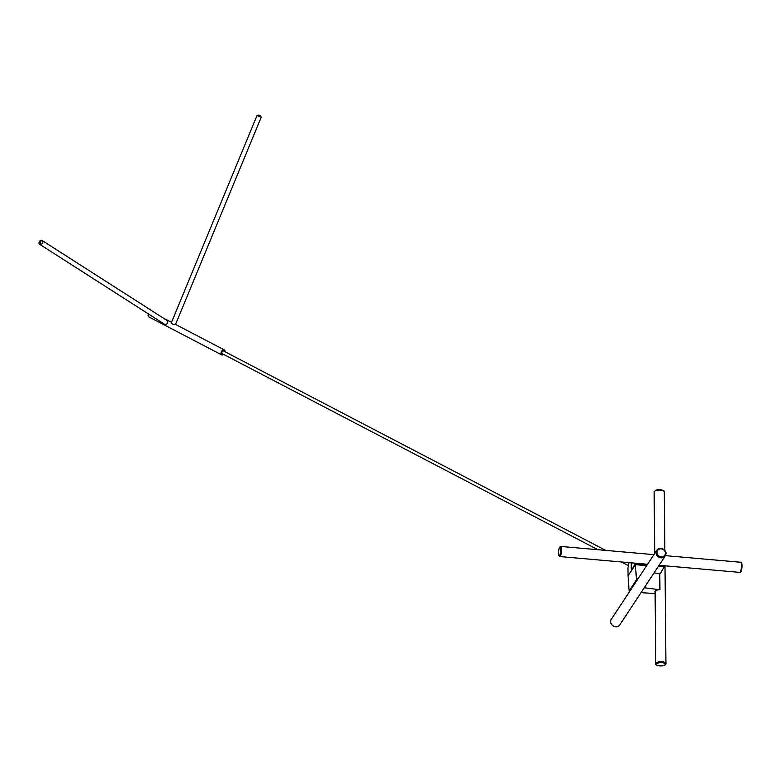 <?xml version="1.0" encoding="UTF-8"?>
<svg xmlns="http://www.w3.org/2000/svg" width="781" height="781" viewBox="0 0 781 781"><rect width="100%" height="100%" fill="white"/><g stroke="black" fill="none" stroke-linecap="round" stroke-linejoin="round"><path stroke-width="1.17" d="M224.938 351.704A2.821 1.708 117.6 0 0 224.264 349.868A2.821 1.708 117.6 0 0 221.453 351.577A2.821 1.708 117.6 0 0 221.658 354.867A2.821 1.708 117.6 0 0 223.542 354.369M148.429 313.933A2.821 1.708 117.6 0 0 148.81 316.861L221.658 354.867M224.264 349.868L175.266 324.291C173.06 324.437 171.693 323.949 171.176 322.826L171.488 322.416M167.007 320.464L167.671 320.776C167.993 322.826 167.144 324.144 165.133 324.75L164.459 324.203M223.952 351.186A1.601 0.966 117.6 0 0 223.698 350.952A1.601 0.966 117.6 0 0 222.107 351.919A1.601 0.966 117.6 0 0 222.224 353.783A1.601 0.966 117.6 0 0 222.556 353.852M167.241 320.62A2.353 1.767 122.6 0 1 167.73 320.815M261.039 117.218L257.027 115.51L171.195 323.129M175.54 324.437L261.205 117.238A2.821 2.821 0 0 0 259.975 115.559A2.802 2.392 107.4 0 0 257.564 115.656M257.193 115.539A2.802 2.392 -72.6 0 1 259.302 115.285M41.735 240.333A2.255 1.699 122.6 0 1 42.125 240.499A2.255 1.699 122.6 0 1 42.623 242.735A2.255 1.699 122.6 0 1 40.671 244.502A2.255 1.699 122.6 0 1 40.075 244.473A2.255 1.699 122.6 0 1 39.685 244.307A2.255 1.699 122.6 0 1 39.05 242.618A2.255 1.699 122.6 0 1 40.319 240.636A2.255 1.699 122.6 0 1 41.129 240.314A2.255 1.699 122.6 0 1 41.735 240.333A2.802 1.689 92.2 0 0 40.671 244.502M39.685 244.307L165.113 324.623A2.255 1.699 -57.4 0 0 165.855 324.828M167.964 321.235A2.255 1.699 -57.4 0 0 167.554 320.815L42.125 240.499M40.456 242.979L40.075 244.473A2.802 1.689 -87.8 0 1 41.129 240.314L40.915 241.192M634.846 563.16A5.321 1.22 -85 0 0 635.187 563.433A5.321 1.22 -85 0 0 635.275 563.423L631.273 570.96L631.194 562.837L631.273 570.96L628.041 575.851L627.973 568.099L628.959 562.642M655.093 592.388A5.321 2.031 -0.6 0 1 654.849 591.783A5.321 2.031 -0.6 0 1 659.711 589.714L644.266 587.751M641.045 592.642L655.113 593.56M646.658 565.659L635.422 564.663L628.041 575.851L629.095 591.032L629.681 591.188L637.032 580.039M635.422 564.663L636.466 579.844L637.081 579.961A5.321 4.764 -146.6 0 1 637.53 579.072A5.321 4.764 -146.6 0 1 638.507 578.018M664.475 565.991L658.93 565.503L664.514 566.147L660.462 573.527L654.019 572.961M635.275 563.423L647.429 564.497L635.275 563.423M659.799 589.479L659.642 573.449M659.965 589.538L659.808 573.469L659.974 589.567M636.466 579.844L629.095 591.032M636.7 580.078L629.33 591.266M636.857 580.088L629.486 591.276M664.455 566.596L658.549 566.079M647.049 565.073L635.265 564.028M664.514 566.147L658.842 565.649M647.332 564.634L635.314 563.579M664.514 566.293L658.744 565.786M647.244 564.77L635.314 563.726M661.156 548.848A4.325 3.876 33.4 0 0 657.573 554.53A4.325 3.876 33.4 0 0 664.846 555.174A4.325 3.876 33.4 0 0 661.156 548.848M611.318 619.265A5.086 4.549 33.4 0 0 613.056 625.854A5.086 4.549 33.4 0 0 619.802 624.859L665.246 555.926A5.086 4.549 33.4 0 0 665.275 551.201A5.086 4.549 33.4 0 0 660.96 548.428A5.086 4.549 33.4 0 0 656.762 550.332A5.086 4.549 33.4 0 0 658.5 556.931A5.086 4.549 33.4 0 0 665.246 555.926C665.705 554.071 668.272 551.376 661.029 548.379L656.762 550.332L611.318 619.265C607.794 624.107 616.736 630.003 619.802 624.859M657.612 663.235A4.325 1.65 179.4 0 0 660.043 665.92A4.325 1.65 179.4 0 0 664.973 663.723A4.325 1.65 179.4 0 0 657.612 663.235M663.401 490.907A4.325 1.65 179.4 0 0 660.209 489.726A4.325 1.65 179.4 0 0 655.933 490.283M655.376 490.79A5.086 1.933 179.4 0 0 654.127 492.079L655.63 490.292C659.906 488.662 665.597 490.741 664.289 491.981A5.086 1.933 179.4 0 0 660.98 490.204A5.086 1.933 179.4 0 0 655.376 490.79M657.036 662.356A5.086 1.933 179.4 0 0 655.786 663.645C655.044 665.041 657.27 665.783 662.464 665.881C665.187 665.187 666.349 664.416 665.949 663.547A5.086 1.933 179.4 0 0 662.639 661.771A5.086 1.933 179.4 0 0 657.036 662.356M559.421 547.627A4.325 0.996 -85 0 0 558.737 555.096A4.325 0.996 -85 0 0 560.553 551.581A4.325 0.996 -85 0 0 559.421 547.627M740.447 571.663A4.325 0.996 -85 0 0 741.93 567.475A4.325 0.996 -85 0 0 741.208 563.091M740.652 562.261C741.638 561.607 742.077 563.335 741.95 567.455C741.442 571.282 740.72 572.922 739.763 572.385A5.086 1.171 -85 0 0 741.374 567.426A5.086 1.171 -85 0 0 740.652 562.261L665.422 555.642M559.85 556.56A5.086 1.171 -85 0 0 561.461 551.601A5.086 1.171 -85 0 0 560.738 546.436L559.479 547.344C558.62 549.883 558.337 552.372 558.61 554.793L559.85 556.56L647.566 564.272M171.517 322.338L162.936 317.867M148.283 313.845L148.273 314.382M258.589 115.119A2.821 2.821 0 0 0 257.027 115.51M40.319 240.636A2.821 2.821 0 0 0 39.05 242.618M605.744 550.4L223.366 350.884M628.422 565.629L621.422 561.978M597.914 549.707L221.98 353.549M637.062 580L629.681 591.188M654.127 492.079L654.722 553.436M655.083 591.178L655.786 663.645M664.289 491.981L664.856 550.459M665.002 565.815L665.949 663.547M653.922 554.637L560.738 546.436M739.763 572.385L659.076 565.288"/></g></svg>
